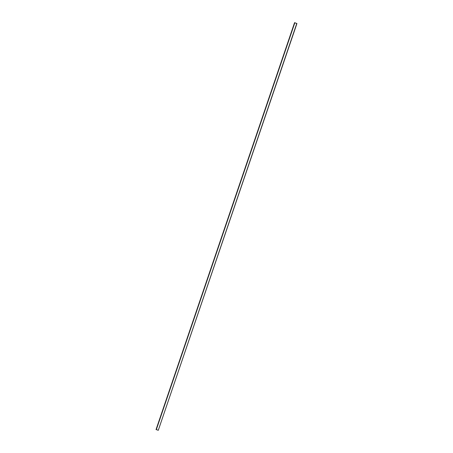 <?xml version="1.0" encoding="UTF-8"?>
<svg xmlns="http://www.w3.org/2000/svg" width="453" height="453" viewBox="0 0 453 453"><rect width="100%" height="100%" fill="white"/><g stroke="black" fill="none" stroke-linecap="round" stroke-linejoin="round"><path stroke-width="0.68" d="M296.103 23.29L296.936 23.533L158.267 430.327L156.081 429.461L294.569 22.65L296.126 23.296M296.93 23.522L294.569 22.65L156.081 429.467M158.267 430.327L296.76 23.511M156.296 429.721L294.79 22.905M156.064 429.603L294.552 22.792"/></g></svg>
